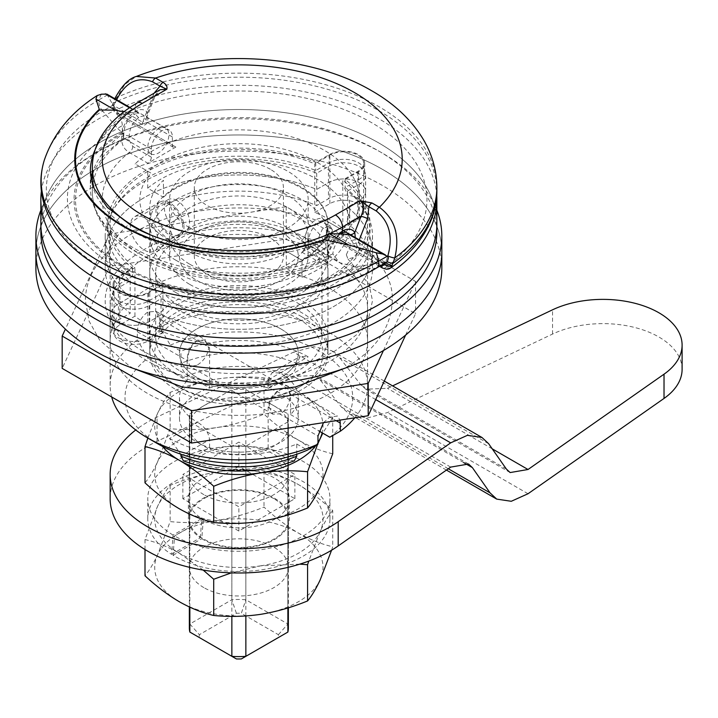 <?xml version="1.0" encoding="UTF-8"?>
<svg xmlns="http://www.w3.org/2000/svg" width="718" height="718" viewBox="0 0 718 718"><rect width="100%" height="100%" fill="white"/><g stroke="black" fill="none" stroke-linecap="round" stroke-linejoin="round"><path stroke-width="0.54" stroke-dasharray="3.59 2.69" d="M162.932 332.353L147.854 341.059A19.799 11.434 180 0 1 119.852 341.059A19.799 11.434 180 0 1 114.045 332.981A19.799 11.434 180 0 1 119.852 324.895L134.93 316.18A128.71 74.304 0 0 0 147.854 324.895A128.71 74.304 0 0 0 162.932 332.353L162.932 283.852A128.71 74.304 0 0 0 297.144 290.099A128.71 74.304 0 0 0 367.562 223.845A128.71 74.304 0 0 0 342.791 180.012L342.791 228.512A128.71 74.304 0 0 0 329.867 219.807A128.71 74.304 0 0 0 314.78 212.348L314.78 163.848L329.867 155.133A19.799 11.434 180 0 1 351.452 152.656A19.799 11.434 180 0 1 363.667 163.219A19.799 11.434 180 0 1 357.869 171.306L342.791 180.012M162.932 283.852L147.854 292.558A19.799 11.434 180 0 1 119.852 292.558A19.799 11.434 180 0 1 114.045 284.472A19.799 11.434 180 0 1 119.852 276.394L134.93 267.679A128.71 74.304 0 0 1 110.15 223.845A128.71 74.304 0 0 1 180.577 157.592A128.71 74.304 0 0 1 314.78 163.848M323.468 422.66L329.867 417.05L337.442 416.063L340.063 420.093M354.782 417.813A128.71 74.304 0 0 0 367.562 385.521A128.71 74.304 0 0 0 329.867 332.981A128.71 74.304 0 0 0 159.746 326.914L170.337 345.152L180.954 351.281A99.003 57.162 180 0 1 308.166 356.828L300.268 356.361L296.767 363.407A99.003 57.162 0 0 0 180.954 363.407C181.394 368.594 183.763 372.66 188.062 375.595A89.104 51.445 180 0 1 289.659 375.595L268.146 388.016L268.146 379.939L271.942 372.714L280.155 373.001A59.406 34.293 0 0 1 280.864 373.396A59.406 34.293 0 0 1 298.266 397.646A59.406 34.293 0 0 1 290.548 414.555L290.548 394.344L288.035 387.541L280.864 388.752C273.558 393.159 269.322 399.334 268.146 407.277L268.146 447.7L289.659 460.121A89.104 51.445 180 0 1 188.062 460.121L183.404 460.83M158.355 444.128A113.857 65.733 180 0 1 147.935 358.085L187.174 380.746L187.174 360.535C187.326 351.991 190.548 345.232 196.858 340.251L205.528 339.901L209.575 347.602L209.575 388.016L188.062 375.595M159.746 326.914L159.746 318.828L156.12 311.379L147.854 311.962C141.275 316.782 137.775 323.378 137.344 331.761L137.344 339.847A128.71 74.304 0 0 0 110.15 385.521A128.71 74.304 0 0 0 111.694 396.982M147.935 358.085L137.344 339.847M284.642 250.277L286.294 251.228L286.294 268.209L302.009 277.283A110.886 64.019 0 0 0 349.747 224.653A110.886 64.019 0 0 0 271.942 163.551A110.886 64.019 0 0 0 147.711 188.197L163.426 197.27L163.426 180.299A89.104 51.445 0 0 0 149.757 207.681A89.104 51.445 0 0 0 175.856 244.057L168.856 240.018A99.003 57.162 180 0 1 151.076 173.164L135.074 163.928A120.786 69.736 180 0 1 313.03 144.56A120.786 69.736 180 0 1 324.267 248.904A120.786 69.736 180 0 1 300.645 259.521L284.642 250.277A99.003 57.162 180 0 1 168.856 240.018L175.856 244.057A89.104 51.445 0 0 0 286.294 251.228L302.009 260.302A110.886 64.019 0 0 0 317.266 252.951A110.886 64.019 0 0 0 349.747 207.681A110.886 64.019 0 0 0 271.942 146.58A110.886 64.019 0 0 0 147.711 171.225L151.076 173.164M268.146 388.016A59.406 34.293 0 0 0 209.575 388.016M187.174 380.746A59.406 34.293 0 0 0 179.455 397.646A59.406 34.293 0 0 0 196.858 421.897A59.406 34.293 0 0 0 197.558 422.301L169.556 438.465L180.81 454.198M280.864 328.934A59.406 34.293 0 0 0 216.127 321.502A59.406 34.293 0 0 0 179.455 353.184A59.406 34.293 0 0 0 196.858 377.435A59.406 34.293 0 0 0 261.594 384.875A59.406 34.293 0 0 0 298.266 353.184A59.406 34.293 0 0 0 280.864 328.934A59.406 34.293 0 0 0 216.127 321.502A59.406 34.293 0 0 0 179.455 353.184A59.406 34.293 0 0 0 196.858 377.435A59.406 34.293 0 0 0 261.594 384.875A59.406 34.293 0 0 0 298.266 353.184A59.406 34.293 0 0 0 280.864 328.934M436.867 223.845A198.006 114.324 0 0 0 378.871 143.008A198.006 114.324 0 0 0 163.085 118.228A198.006 114.324 0 0 0 40.854 223.845A198.006 114.324 0 0 1 163.085 118.228A198.006 114.324 0 0 1 378.871 143.008A198.006 114.324 0 0 1 436.867 223.845M436.75 195.655A198.006 114.324 0 0 0 378.871 118.757A198.006 114.324 0 0 0 169.825 92.451A198.006 114.324 0 0 0 41.384 191.239M163.426 197.27A89.104 51.445 180 0 1 301.865 188.278A89.104 51.445 180 0 1 327.964 224.653A89.104 51.445 180 0 1 286.294 268.209M301.865 316.809A89.104 51.445 0 0 0 204.765 305.662A89.104 51.445 0 0 0 149.757 353.184A89.104 51.445 0 0 0 175.856 389.56A89.104 51.445 0 0 0 272.957 400.716A89.104 51.445 0 0 0 327.964 353.184A89.104 51.445 0 0 0 301.865 316.809M134.93 316.18L134.93 267.679M170.337 345.152A113.857 65.733 180 0 1 319.366 351.165A113.857 65.733 180 0 1 329.786 437.208M290.548 414.555L318.855 430.899M296.767 454.243L296.767 444.011A99.003 57.162 180 0 1 169.556 438.465M296.767 444.011L307.385 450.141M188.062 460.121L209.575 447.7L209.575 439.613C208.498 432.164 204.495 426.393 197.558 422.301M209.575 447.7A59.406 34.293 0 0 0 268.146 447.7M302.009 277.283L302.009 260.302L300.645 259.521M147.711 188.197L147.711 171.225L135.074 163.928M180.954 363.407L180.954 351.281M294.317 460.83L289.659 460.121M289.659 375.595C293.949 372.669 296.319 368.612 296.767 363.407L268.146 379.939M314.78 212.348L329.867 203.643A19.799 11.434 180 0 1 351.452 201.166A19.799 11.434 180 0 1 363.667 211.72A19.799 11.434 180 0 1 357.869 219.807L342.791 228.512M298.365 318.828A84.159 48.582 180 0 1 298.365 387.541A84.159 48.582 180 0 1 179.356 387.541L175.856 385.521A89.104 51.445 0 0 0 301.865 385.521A89.104 51.445 0 0 0 327.964 349.145A89.104 51.445 0 0 0 301.865 312.77A89.104 51.445 0 0 0 204.765 301.614A89.104 51.445 0 0 0 149.757 349.145A89.104 51.445 0 0 0 175.856 385.521L179.356 387.541A84.159 48.582 180 0 1 179.356 318.828A84.159 48.582 180 0 1 298.365 318.828M151.354 157.161L132.767 146.427L129.231 140.342L129.231 136.303C129.527 128.378 132.704 122.123 138.754 117.546A14.854 8.571 -60 0 1 146.176 116.81A14.854 8.571 -60 0 1 147.962 118.542L147.307 122.491C145.916 124.932 144.228 125.623 142.254 124.564L113.668 108.059L117.088 113.121A4.954 2.854 120 0 0 118.111 115.392A4.954 2.854 120 0 0 120.588 115.149C117.276 112.762 115.122 109.333 114.135 104.837A4.954 0.583 13.9 0 0 112.358 104.855A4.954 0.583 13.9 0 0 114.135 105.77L142.72 122.266L153.302 95A4.954 1.05 -158.8 0 1 154.882 96.517L146.723 117.546L147.54 112.807A19.799 11.434 120 0 0 135.253 111.487C126.889 117.51 122.401 125.883 121.773 136.608L121.773 140.647C122.222 145.79 124.717 149.739 129.267 152.494L147.854 163.219A4.954 2.854 120 0 0 151.354 157.161L151.354 149.075A14.854 8.571 -60 0 1 157.834 134.131A14.854 8.571 -60 0 1 169.277 130.146A14.854 8.571 -60 0 1 172.356 136.95L172.356 145.036A4.954 2.854 120 0 0 173.379 147.298A4.954 2.854 120 0 0 175.856 147.055L147.854 163.219M436.867 191.509A198.006 114.324 0 0 0 324.24 88.368A198.006 114.324 0 0 0 114.485 102.557A4.954 1.194 23.7 0 0 113.058 102.791A4.954 1.194 23.7 0 0 114.566 104.514L114.135 105.77A4.954 2.854 -60 0 0 113.668 108.059A4.954 2.1 169.4 0 1 112.304 106.955A4.954 2.1 169.4 0 1 114.135 104.837L116.792 97.46L124.968 84.356L136.339 76.449M323.288 219.071L346.399 232.408A14.854 8.571 120 0 0 338.968 233.144C332.254 237.362 328.431 243.24 327.489 250.761L327.489 254.809C327.264 257.143 326.089 257.807 323.953 256.802L305.365 246.077A4.954 2.854 -60 0 1 301.865 252.144L329.867 235.971A4.954 2.854 -60 0 1 327.39 236.222A4.954 2.854 -60 0 1 326.367 233.951L326.367 225.865A14.854 8.571 120 0 0 323.288 219.071A14.854 8.571 120 0 0 315.866 219.807A14.854 8.571 120 0 0 305.365 237.99L305.365 246.077M270.363 169.286A44.552 25.722 0 0 0 221.808 163.704A44.552 25.722 0 0 0 194.309 187.47A44.552 25.722 0 0 0 207.358 205.662A44.552 25.722 0 0 0 255.913 211.236A44.552 25.722 0 0 0 283.413 187.47A44.552 25.722 0 0 0 270.363 169.286M270.363 237.999A44.552 25.722 0 0 0 221.808 232.417A44.552 25.722 0 0 0 194.309 256.182A44.552 25.722 0 0 0 207.358 274.375A44.552 25.722 0 0 0 255.913 279.948A44.552 25.722 0 0 0 283.413 256.182A44.552 25.722 0 0 0 270.363 237.999M280.864 231.932A59.406 34.293 0 0 0 216.127 224.501A59.406 34.293 0 0 0 179.455 256.182A59.406 34.293 0 0 0 196.858 280.433A59.406 34.293 0 0 0 261.594 287.864A59.406 34.293 0 0 0 298.266 256.182A59.406 34.293 0 0 0 280.864 231.932M175.856 373.396A89.104 51.445 0 0 0 272.957 384.552A89.104 51.445 0 0 0 327.964 337.02A89.104 51.445 0 0 0 301.865 300.645A89.104 51.445 0 0 0 204.765 289.489A89.104 51.445 0 0 0 149.757 337.02A89.104 51.445 0 0 0 175.856 373.396M180.056 370.973A83.162 48.016 0 0 0 270.686 381.384A83.162 48.016 0 0 0 322.023 337.02A83.162 48.016 0 0 0 297.665 303.068A83.162 48.016 0 0 0 207.035 292.657A83.162 48.016 0 0 0 155.698 337.02A83.162 48.016 0 0 0 180.056 370.973M180.056 306.299A83.162 48.016 0 0 0 270.686 316.71A83.162 48.016 0 0 0 322.023 272.346A83.162 48.016 0 0 0 297.665 238.403A83.162 48.016 0 0 0 207.035 227.992A83.162 48.016 0 0 0 155.698 272.346A83.162 48.016 0 0 0 180.056 306.299M175.856 308.731A89.104 51.445 0 0 0 272.957 319.878A89.104 51.445 0 0 0 327.964 272.346A89.104 51.445 0 0 0 301.865 235.971A89.104 51.445 0 0 0 204.765 224.824A89.104 51.445 0 0 0 149.757 272.346A89.104 51.445 0 0 0 175.856 308.731M175.856 292.558A89.104 51.445 0 0 0 272.957 303.714A89.104 51.445 0 0 0 327.964 256.182A89.104 51.445 0 0 0 301.865 219.807A89.104 51.445 0 0 0 204.765 208.651A89.104 51.445 0 0 0 149.757 256.182A89.104 51.445 0 0 0 175.856 292.558M189.857 284.472A69.305 40.011 0 0 0 265.382 293.15A69.305 40.011 0 0 0 308.166 256.182A69.305 40.011 0 0 0 287.864 227.893A69.305 40.011 0 0 0 212.34 219.214A69.305 40.011 0 0 0 169.556 256.182A69.305 40.011 0 0 0 189.857 284.472M189.857 264.269A69.305 40.011 0 0 0 265.382 272.939A69.305 40.011 0 0 0 308.166 235.971A69.305 40.011 0 0 0 287.864 207.681A69.305 40.011 0 0 0 212.34 199.012A69.305 40.011 0 0 0 169.556 235.971A69.305 40.011 0 0 0 189.857 264.269M175.856 272.346A89.104 51.445 0 0 0 272.957 283.502A89.104 51.445 0 0 0 327.964 235.971A89.104 51.445 0 0 0 301.865 199.595A89.104 51.445 0 0 0 204.765 188.448A89.104 51.445 0 0 0 149.757 235.971A89.104 51.445 0 0 0 175.856 272.346M175.856 260.221A89.104 51.445 0 0 0 272.957 271.377A89.104 51.445 0 0 0 327.964 223.845A89.104 51.445 0 0 0 301.865 187.47A89.104 51.445 0 0 0 204.765 176.323A89.104 51.445 0 0 0 149.757 223.845A89.104 51.445 0 0 0 175.856 260.221M189.857 252.144A69.305 40.011 0 0 0 265.382 260.814A69.305 40.011 0 0 0 308.166 223.845A69.305 40.011 0 0 0 287.864 195.556A69.305 40.011 0 0 0 212.34 186.877A69.305 40.011 0 0 0 169.556 223.845A69.305 40.011 0 0 0 189.857 252.144M189.857 227.893A69.305 40.011 0 0 0 265.382 236.563A69.305 40.011 0 0 0 308.166 199.595A69.305 40.011 0 0 0 287.864 171.306A69.305 40.011 0 0 0 212.34 162.627A69.305 40.011 0 0 0 169.556 199.595A69.305 40.011 0 0 0 189.857 227.893M129.231 140.342A4.954 2.854 0 0 0 121.773 140.647A146.526 84.598 0 0 0 92.335 191.509A146.526 84.598 0 0 0 135.253 251.336A146.526 84.598 0 0 0 326.959 259.108A4.954 2.854 0 0 0 328.934 256.829L328.216 260.275C326.43 262.743 325.272 263.892 324.76 263.703L326.959 259.108L326.959 255.069L338.878 233.619M359.305 239.857L356.945 245.951L355.347 239.579A4.954 1.346 161.5 0 1 351.416 240.324L348.185 234.14A4.954 3.877 147 0 0 350.276 234.651M92.335 167.258A146.526 84.598 180 0 1 135.253 107.44L153.769 96.75A4.954 1.05 -158.8 0 0 154.882 96.517L160.105 89.741L153.769 96.75L147.54 112.807A4.954 3.877 147 0 0 146.885 117.528L169.277 130.146M390.619 268.038L385.135 267.877A4.954 2.854 -60 0 1 382.658 268.128M301.865 252.144L320.452 262.869L324.76 263.712C269.699 288.394 186.133 285.028 137.3 255.868C120.059 245.933 107.503 233.835 99.649 219.564C94.812 210.58 92.371 201.228 92.335 191.509L92.335 183.808M142.254 124.564A4.954 2.854 -60 0 1 142.72 122.266L146.894 117.537A4.954 3.877 147 0 0 147.962 118.542M115.329 97.684A4.954 1.221 -155.9 0 1 116.792 97.46A198.006 114.324 180 0 1 378.871 106.632A198.006 114.324 180 0 1 436.867 187.47M173.379 147.298L118.111 115.392L114.297 111.73L112.304 106.955A4.954 4.954 0 0 1 112.358 104.855L114.862 98.734M383.627 263.919L356.469 248.24A4.954 2.854 120 0 1 356.945 245.951L385.521 262.456L386.051 261.253A4.954 0.889 18.7 0 0 387.28 261.81M132.767 146.427A4.954 2.854 -60 0 1 129.267 152.494A136.626 78.881 180 0 0 142.254 255.375A136.626 78.881 180 0 0 320.452 262.869A4.954 2.854 120 0 0 323.953 256.802M385.36 262.914A4.954 2.854 120 0 1 385.521 262.456A4.954 1.481 28.8 0 0 385.79 262.671M172.356 136.95L147.307 122.491A4.954 3.814 -151.4 0 1 146.185 118.82M176.978 200.564A17.824 10.285 -120 0 0 168.066 199.685A17.824 10.285 -120 0 0 165.337 213.964A17.824 10.285 -120 0 0 176.978 229.661A17.824 10.285 -120 0 0 185.89 230.55A17.824 10.285 -120 0 0 188.619 216.271A17.824 10.285 -120 0 0 176.978 200.564M169.978 204.603A17.824 10.285 -120 0 0 161.065 203.724A17.824 10.285 -120 0 0 158.337 218.003A17.824 10.285 -120 0 0 169.978 233.709A17.824 10.285 -120 0 0 178.89 234.589A17.824 10.285 -120 0 0 181.618 220.309A17.824 10.285 -120 0 0 169.978 204.603M144.354 217.787A19.799 11.434 -120 0 0 134.454 216.8A19.799 11.434 -120 0 0 131.412 232.668A19.799 11.434 -120 0 0 144.354 250.115A19.799 11.434 -120 0 0 154.253 251.103A19.799 11.434 -120 0 0 157.287 235.235A19.799 11.434 -120 0 0 144.354 217.787M169.978 202.988A19.799 11.434 -120 0 0 160.078 202.009A19.799 11.434 -120 0 0 157.045 217.877A19.799 11.434 -120 0 0 169.978 235.324A19.799 11.434 -120 0 0 179.877 236.303A19.799 11.434 -120 0 0 182.911 220.435A19.799 11.434 -120 0 0 169.978 202.988M349.119 234.562A14.854 8.571 -60 0 0 343.868 235.971C337.316 240.27 333.646 246.229 332.847 253.858L339.264 262.591L355.392 266.881L387.307 261.792M123.855 111.828L139.104 113.309A14.854 8.571 120 0 0 133.853 114.718L133.853 112.843M106.883 94.121L113.04 105.142C119.035 113.318 122.132 120.139 122.329 125.614L122.329 132.318L123.352 132.911C123.469 139.624 123.64 139.732 123.873 133.207C124.322 125.381 127.642 119.224 133.853 114.718M150.924 153.849A14.854 8.571 120 0 0 158.355 153.113A14.854 8.571 120 0 0 168.057 140.028A14.854 8.571 120 0 0 165.777 128.127A14.854 8.571 120 0 0 158.355 128.863A14.854 8.571 120 0 0 148.653 141.949A14.854 8.571 120 0 0 150.924 153.849L123.604 138.08L104.981 153.876L93.986 170.543L92.335 174.959M354.369 266.288A163.354 94.318 0 0 1 123.352 266.288A163.354 94.318 0 0 1 123.352 132.911C123.469 139.624 123.64 139.732 123.873 133.207A148.509 85.738 0 0 0 92.335 173.514M319.366 246.077A14.854 8.571 -60 0 1 311.944 246.812A14.854 8.571 -60 0 1 309.664 234.912A14.854 8.571 -60 0 1 319.366 221.826A14.854 8.571 -60 0 1 326.789 221.09A14.854 8.571 -60 0 1 329.068 232.991A14.854 8.571 -60 0 1 319.366 246.077M682.1 369.357A79.204 45.728 0 0 0 636.695 328A79.204 45.728 0 0 0 552.537 334.067L387.442 412.59L367.122 418.047L349.451 414.089L341.364 407.025L319.905 379.571L315.283 375.541L293.572 376.394L157.027 441.346A128.71 74.304 0 0 0 110.15 498.696M375.702 399.567L293.572 352.143L157.027 417.095A128.71 74.304 0 0 0 135.738 429.983M238.861 466.359L182.857 498.696L238.861 531.033L294.865 498.696L238.861 466.359L238.861 442.108L182.857 474.445L238.861 506.782L294.865 474.445L238.861 442.108M293.572 352.143L313.892 346.686L331.572 350.644L339.65 357.699L361.118 385.162L365.731 389.192L387.442 388.33L392.602 385.88M182.857 498.696L182.857 474.445M238.861 531.033L238.861 506.782M294.865 498.696L294.865 474.445M269.026 406.98L272.777 414.169L280.864 413.819C286.805 409.161 289.866 402.843 290.027 394.855L287.631 388.447L280.864 389.56C274.043 393.715 270.094 399.522 269.026 406.98M196.858 365.309L190.09 366.431L187.685 360.023C187.856 352.035 190.916 345.708 196.858 341.059L204.944 340.709L208.687 347.898C207.628 355.356 203.679 361.163 196.858 365.309M196.858 393.608A59.406 34.293 0 0 0 179.455 417.858A59.406 34.293 0 0 0 216.127 449.54A59.406 34.293 0 0 0 280.864 442.108A59.406 34.293 0 0 0 298.266 417.858A59.406 34.293 0 0 0 261.594 386.176A59.406 34.293 0 0 0 196.858 393.608M196.858 231.932A59.406 34.293 0 0 0 179.455 256.182A59.406 34.293 0 0 0 216.127 287.864A59.406 34.293 0 0 0 280.864 280.433A59.406 34.293 0 0 0 298.266 256.182A59.406 34.293 0 0 0 261.594 224.501A59.406 34.293 0 0 0 196.858 231.932M288.367 628.035A49.506 28.576 0 0 0 287.864 623.996L287.864 413.819A49.506 28.576 180 0 1 288.367 417.858A49.506 28.576 180 0 1 287.864 421.897L287.864 607.958M278.387 634.685L287.864 623.996L245.861 599.745A49.506 28.576 0 0 0 231.86 599.745L231.86 389.569A49.506 28.576 180 0 1 245.861 389.569L245.861 599.745L241.338 613.298L278.387 634.685A39.598 22.868 180 0 1 278.387 637.548L241.338 658.936M245.861 389.569L287.864 413.819M245.861 615.972L245.861 446.147A49.506 28.576 180 0 1 231.86 446.147L231.86 616.376M287.864 421.897L245.861 446.147M189.857 607.213L189.857 421.897A49.506 28.576 180 0 1 189.355 417.858A49.506 28.576 180 0 1 189.857 413.819L189.857 623.996A49.506 28.576 0 0 0 189.355 628.035M231.86 446.147L189.857 421.897M236.384 613.298L231.86 599.745L189.857 623.996L199.335 634.685L236.384 613.298A39.598 22.868 180 0 1 241.338 613.298M189.857 413.819L231.86 389.569M236.384 658.936L199.335 637.548A39.598 22.868 180 0 1 199.335 634.685M189.857 632.073L199.335 637.548M287.864 632.073L278.387 637.548M358.569 179.796A20.795 12 0 0 0 364.663 171.306A20.795 12 0 0 0 358.569 162.815A20.795 12 0 0 0 329.167 162.815L315.749 170.57A131.179 75.74 0 0 0 179.186 164.485A131.179 75.74 0 0 0 107.682 231.932A131.179 75.74 0 0 0 132.57 276.322L119.152 284.068A20.795 12 0 0 0 113.058 292.558A20.795 12 0 0 0 125.892 303.651A20.795 12 0 0 0 148.554 301.048L161.972 293.294A131.179 75.74 0 0 0 298.535 299.379A131.179 75.74 0 0 0 370.039 231.932A131.179 75.74 0 0 0 345.152 187.542L358.569 179.796L358.569 171.71A20.795 12 0 0 0 364.663 163.219A20.795 12 0 0 0 358.569 154.729A20.795 12 0 0 0 329.167 154.729L315.749 162.483A131.179 75.74 0 0 0 179.186 156.398A131.179 75.74 0 0 0 107.682 223.845A131.179 75.74 0 0 0 132.57 268.236L119.152 275.99A20.795 12 0 0 0 113.058 284.472A20.795 12 0 0 0 125.892 295.565A20.795 12 0 0 0 148.554 292.962L161.972 285.217A131.179 75.74 0 0 0 298.535 291.293A131.179 75.74 0 0 0 370.039 223.845A131.179 75.74 0 0 0 345.152 179.455L358.569 171.71M436.867 231.932A198.006 114.324 0 0 0 378.871 151.094A198.006 114.324 0 0 0 163.085 126.314A198.006 114.324 0 0 0 40.854 231.932M315.749 162.483L315.749 170.57M132.57 268.236L132.57 276.322M161.972 285.217L161.972 293.294M345.152 179.455L345.152 187.542M359.269 184.239A21.782 12.574 0 0 0 365.65 175.345A21.782 12.574 0 0 0 359.269 166.45A21.782 12.574 0 0 0 328.467 166.45L316.701 173.244A133.656 77.167 0 0 0 177.786 167.33A133.656 77.167 0 0 0 105.205 235.971A133.656 77.167 0 0 0 130.209 280.917L118.452 287.712A21.782 12.574 0 0 0 112.071 296.597A21.782 12.574 0 0 0 125.515 308.219A21.782 12.574 0 0 0 149.254 305.491L161.012 298.697A133.656 77.167 0 0 0 299.936 304.611A133.656 77.167 0 0 0 372.516 235.971A133.656 77.167 0 0 0 347.503 191.033L359.269 184.239L359.269 200.403A21.782 12.574 0 0 0 365.65 191.518A21.782 12.574 0 0 0 359.269 182.623A21.782 12.574 0 0 0 328.467 182.623L316.701 189.417A133.656 77.167 0 0 0 177.786 183.503A133.656 77.167 0 0 0 105.205 252.144A133.656 77.167 0 0 0 130.209 297.081L118.452 303.876A21.782 12.574 0 0 0 112.071 312.77A21.782 12.574 0 0 0 125.515 324.383A21.782 12.574 0 0 0 149.254 321.664L161.012 314.87A133.656 77.167 0 0 0 299.936 320.784A133.656 77.167 0 0 0 372.516 252.144A133.656 77.167 0 0 0 347.503 207.197L359.269 200.403A21.782 12.574 0 0 0 365.65 191.518A21.782 12.574 0 0 0 359.269 182.623A21.782 12.574 0 0 0 328.467 182.623L316.701 189.417A133.656 77.167 0 0 0 177.786 183.503A133.656 77.167 0 0 0 105.205 252.144A133.656 77.167 0 0 0 130.209 297.081L118.452 303.876A21.782 12.574 0 0 0 112.071 312.77A21.782 12.574 0 0 0 125.515 324.383A21.782 12.574 0 0 0 149.254 321.664L161.012 314.87A133.656 77.167 0 0 0 299.936 320.784A133.656 77.167 0 0 0 372.516 252.144A133.656 77.167 0 0 0 347.503 207.197L359.269 200.403L359.269 216.576A21.782 12.574 0 0 0 365.65 207.681A21.782 12.574 0 0 0 359.269 198.787A21.782 12.574 0 0 0 328.467 198.787L316.701 205.581A133.656 77.167 0 0 0 177.786 199.667A133.656 77.167 0 0 0 105.205 268.308A133.656 77.167 0 0 0 130.209 313.254L118.452 320.04A21.782 12.574 0 0 0 112.071 328.934A21.782 12.574 0 0 0 125.515 340.556A21.782 12.574 0 0 0 149.254 337.828L161.012 331.034A133.656 77.167 0 0 0 299.936 336.948A133.656 77.167 0 0 0 372.516 268.308A133.656 77.167 0 0 0 347.503 223.37L359.269 216.576M436.867 210.248A202.961 117.178 0 0 0 382.371 153.113A202.961 117.178 0 0 0 182.372 123.424A202.961 117.178 0 0 0 40.854 210.248M441.821 252.144A202.961 117.178 0 0 0 382.371 169.286A202.961 117.178 0 0 0 161.191 143.887A202.961 117.178 0 0 0 35.9 252.144A202.961 117.178 0 0 1 161.191 143.887A202.961 117.178 0 0 1 382.371 169.286A202.961 117.178 0 0 1 441.821 252.144M316.701 173.244L316.701 205.581M130.209 280.917L130.209 313.254M161.012 298.697L161.012 331.034M347.503 191.033L347.503 223.37M441.821 268.308A202.961 117.178 0 0 0 382.371 185.45A202.961 117.178 0 0 0 161.191 160.051A202.961 117.178 0 0 0 35.9 268.308M332.461 230.433L328.288 240.225L320.722 243.276L318.325 238.6L322.526 228.782L330.101 225.766L332.461 230.433M346.327 254.764L347.997 259.019L355.796 256.9L360.463 246.606L358.758 242.316L350.958 244.506L346.327 254.764M329.867 288.519A128.71 74.304 0 0 0 189.606 272.409A128.71 74.304 0 0 0 110.15 341.059A128.71 74.304 0 0 0 147.854 393.608A128.71 74.304 0 0 0 288.115 409.718A128.71 74.304 0 0 0 367.562 341.059A128.71 74.304 0 0 0 329.867 288.519M329.867 256.182A128.71 74.304 0 0 0 189.606 240.072A128.71 74.304 0 0 0 110.15 308.731A128.71 74.304 0 0 0 147.854 361.271A128.71 74.304 0 0 0 288.115 377.381A128.71 74.304 0 0 0 367.562 308.731A128.71 74.304 0 0 0 329.867 256.182M383.448 350.537L415.542 281.393L286.204 206.721L109.522 234.05L65.392 329.14M405.625 335.1L415.542 313.73L286.204 239.058L109.522 266.387L62.179 368.397M109.522 234.05L109.522 266.387M286.204 206.721L286.204 239.058M415.542 281.393L415.542 313.73M273.863 405.733A49.506 28.576 0 0 0 219.914 399.54A49.506 28.576 0 0 0 189.355 425.945A49.506 28.576 0 0 0 203.858 446.147A49.506 28.576 0 0 0 257.807 452.349A49.506 28.576 0 0 0 288.367 425.945A49.506 28.576 0 0 0 273.863 405.733M203.858 494.657A49.506 28.576 180 0 1 189.355 474.445A49.506 28.576 180 0 1 219.914 448.041A49.506 28.576 180 0 1 273.863 454.234A49.506 28.576 180 0 1 288.367 474.445A49.506 28.576 180 0 1 257.807 500.85A49.506 28.576 180 0 1 203.858 494.657M147.854 438.07L157.574 413.371C161.864 404.297 166.055 397.305 170.148 392.405C185.468 386.104 201.112 381.644 217.078 379.014C233.081 376.699 248.724 376.331 264.009 377.892C275.281 380.459 286.733 385.019 298.365 391.588C310.149 398.571 321.601 407.223 332.721 417.562L332.721 435.548M332.721 417.562L322.768 433.16M317.975 443.392L317.562 444.37M332.721 453.785C321.601 451.272 310.149 446.713 298.365 440.089C286.733 433.214 275.281 424.562 264.009 414.115C248.688 420.416 233.045 424.885 217.078 427.515C201.076 429.822 185.432 430.199 170.148 428.637L157.574 461.871C153.284 470.945 149.093 477.928 145 482.828M264.009 377.892L264.009 414.115M170.148 392.405L170.148 428.637M260.643 521.376A84.159 48.582 180 0 1 179.356 508.802A84.159 48.582 180 0 1 157.574 461.871A84.159 48.582 180 0 1 217.078 427.515A84.159 48.582 180 0 1 298.365 440.089A84.159 48.582 180 0 1 320.147 487.019A84.159 48.582 180 0 1 260.643 521.376M317.975 442.503A84.159 48.582 180 0 1 316.135 445.178M162.564 446.434A84.159 48.582 180 0 1 157.574 413.371A84.159 48.582 180 0 1 217.078 379.014A84.159 48.582 180 0 1 298.365 391.588A84.159 48.582 180 0 1 322.167 432.81M171.593 554.359L200.349 537.755A50.493 29.151 180 0 1 188.367 518.908A50.493 29.151 180 0 1 203.158 498.292A50.493 29.151 180 0 1 258.184 491.974A50.493 29.151 180 0 1 289.354 518.908A50.493 29.151 180 0 1 274.563 539.514A50.493 29.151 180 0 1 201.785 538.697L203.284 519.383A50.493 29.151 0 0 0 274.563 519.311A50.493 29.151 0 0 0 289.354 498.696A50.493 29.151 0 0 0 258.184 471.762A50.493 29.151 0 0 0 203.158 478.08A50.493 29.151 0 0 0 188.367 498.696A50.493 29.151 0 0 0 201.785 518.486L173.065 535.063L171.593 554.359A91.087 52.585 180 0 1 147.773 518.908A91.087 52.585 180 0 1 204.002 470.317A91.087 52.585 180 0 1 303.265 481.724A91.087 52.585 180 0 1 329.948 518.908A91.087 52.585 180 0 1 273.72 567.489A91.087 52.585 180 0 1 174.456 556.091A91.087 52.585 180 0 1 173.065 555.274L174.582 535.951L203.284 519.383M173.065 535.063A91.087 52.585 180 0 1 147.773 498.696A91.087 52.585 180 0 1 204.002 450.114A91.087 52.585 180 0 1 303.265 461.512A91.087 52.585 180 0 1 329.948 498.696A91.087 52.585 180 0 1 273.8 547.26A91.087 52.585 180 0 1 174.582 535.951M173.065 555.274L201.785 538.697M200.349 537.755L201.785 518.486M273.863 498.696A49.506 28.576 0 0 0 219.914 492.503A49.506 28.576 0 0 0 189.355 518.908A49.506 28.576 0 0 0 203.858 539.11A49.506 28.576 0 0 0 257.807 545.312A49.506 28.576 0 0 0 288.367 518.908A49.506 28.576 0 0 0 273.863 498.696M203.858 587.62A49.506 28.576 180 0 1 189.355 567.408A49.506 28.576 180 0 1 219.914 541.004A49.506 28.576 180 0 1 273.863 547.197A49.506 28.576 180 0 1 288.367 567.408A49.506 28.576 180 0 1 257.807 593.813A49.506 28.576 180 0 1 203.858 587.62M299.819 564.142L260.643 565.838L231.313 572.874M331.572 550.239L332.721 546.748C321.601 544.235 310.149 539.676 298.365 533.052C286.733 526.177 275.281 517.525 264.009 507.079C248.688 513.379 233.045 517.849 217.078 520.478C201.076 522.785 185.432 523.162 170.148 521.6L157.574 554.835C153.284 563.908 149.093 570.891 145 575.791M203.203 570.092L179.356 553.264C167.716 546.694 156.264 542.126 145 539.559L157.574 506.334C161.864 497.26 166.055 490.268 170.148 485.368C185.468 479.068 201.112 474.607 217.078 471.977C233.081 469.662 248.724 469.294 264.009 470.855C275.281 473.422 286.733 477.982 298.365 484.551C310.149 491.534 321.601 500.186 332.721 510.525L332.721 546.748M332.721 510.525C328.62 515.434 324.428 522.426 320.147 531.482L308.767 561.09M264.009 470.855L264.009 507.079M170.148 485.368L170.148 521.6M145 539.559L145 549.539M260.643 614.339A84.159 48.582 180 0 1 179.356 601.765A84.159 48.582 180 0 1 157.574 554.835A84.159 48.582 180 0 1 217.078 520.478A84.159 48.582 180 0 1 298.365 533.052A84.159 48.582 180 0 1 320.147 579.982A84.159 48.582 180 0 1 260.643 614.339M260.643 565.838A84.159 48.582 180 0 1 179.356 553.264A84.159 48.582 180 0 1 157.574 506.334A84.159 48.582 180 0 1 217.078 471.977A84.159 48.582 180 0 1 298.365 484.551A84.159 48.582 180 0 1 320.147 531.482A84.159 48.582 180 0 1 260.643 565.838M119.852 324.895L119.852 276.394M268.146 407.277L317.975 436.05M137.344 331.761L187.174 360.535M280.155 373.001L308.166 356.828M159.746 318.828L209.575 347.602M290.548 394.344L336.177 420.685M180.954 456.136L209.575 439.613M329.867 203.643L329.867 155.133M357.869 219.807L357.869 171.306M147.854 341.059L147.854 292.558M305.365 237.99L327.489 250.761A4.954 2.854 0 0 1 328.934 252.781L328.934 252.781C331.186 242.137 332.111 240.898 341.445 233.386A4.954 2.854 60 0 1 338.968 233.144M138.754 117.546A4.954 2.854 60 0 1 135.253 111.487L135.253 107.44A9.899 5.717 -120 0 1 137.3 102.907M117.088 113.121L172.356 145.036M356.469 248.24L351.416 240.324L326.367 225.865M326.367 233.951L380.944 265.463M175.856 147.055L120.588 115.149A188.107 108.606 180 0 1 371.87 122.805A188.107 108.606 180 0 1 385.135 267.877L329.867 235.971M328.682 234.095A146.526 84.598 180 0 1 149.039 234.095M386.051 261.253L387.837 255.913M116.81 99.434L114.566 104.514M153.302 95L154.074 93.223M151.354 149.075L129.231 136.303A4.954 2.854 0 0 0 121.773 136.608M326.959 255.069A4.954 2.854 0 0 0 328.934 252.781L328.934 256.829A4.954 2.854 0 0 0 327.489 254.809M376.824 267.841A9.899 5.717 60 0 1 375.002 268.308L360.086 268.308A14.854 8.571 60 0 1 355.392 266.881A164.799 95.144 0 0 1 122.329 266.881A164.799 95.144 0 0 1 122.329 132.318A14.854 8.571 -120 0 1 117.626 128.325A171.44 98.985 0 0 0 117.626 268.308A171.44 98.985 0 0 0 360.086 268.308L364.789 265.597M385.324 262.348L375.002 268.308A192.541 111.164 0 0 1 102.719 268.308A192.541 111.164 0 0 1 102.719 111.102L117.626 128.325L122.329 125.614M101.516 94.175A34.652 20.005 -120 0 0 99.066 99.766A197.701 114.144 0 0 0 44.399 159.881M107.637 94.812L99.066 99.766A9.899 5.717 -120 0 0 102.719 111.102L113.04 105.142M130.649 112.582A148.509 85.738 0 0 0 95.153 149.685M91.087 178.944A148.509 85.738 0 0 0 90.351 187.47L90.351 171.306A148.509 85.738 0 0 0 133.853 231.932A148.509 85.738 0 0 0 340.574 233.781M91.177 179.383L90.351 187.47A148.509 85.738 0 0 0 133.853 248.096A148.509 85.738 0 0 0 332.847 253.858M343.868 235.971L343.868 234.095M129.509 107.772L139.104 113.309M157.027 441.346L157.027 417.095M450.689 467.104L293.572 376.394M463.702 462.598L319.905 379.571M448.31 468.773L341.364 407.025M528.026 493.751L387.442 412.59M492.216 448.822L387.442 388.33M506.334 468.998L361.118 385.162M488.653 443.724L339.65 357.699M552.537 334.067L552.537 309.817M329.167 154.729L329.167 162.815M119.152 275.99L119.152 284.068M148.554 292.962L148.554 301.048M328.467 166.45L328.467 198.787M118.452 287.712L118.452 320.04M149.254 305.491L149.254 337.828M114.045 332.981L114.045 284.472M179.455 397.646L179.455 417.858M149.757 353.184L149.757 207.681M367.562 385.521L367.562 223.845M110.15 385.521L110.15 223.845M327.964 353.184L327.964 224.653M298.266 397.646L298.266 417.858M349.747 224.653L349.747 207.681M317.266 252.951L324.267 248.904M156.12 311.379L205.528 339.901M288.035 387.541L337.442 416.063M271.942 372.714L300.268 356.361M363.667 211.72L363.667 163.219M298.365 387.541L301.865 385.521M194.309 256.182L194.309 187.47M327.964 349.145L327.964 337.02M322.023 337.02L322.023 272.346M327.964 272.346L327.964 256.182M308.166 256.182L308.166 235.971M327.964 235.971L327.964 223.845M308.166 223.845L308.166 199.595M169.556 223.845L169.556 199.595M149.757 235.971L149.757 223.845M169.556 256.182L169.556 235.971M149.757 272.346L149.757 256.182M155.698 337.02L155.698 272.346M149.757 349.145L149.757 337.02M283.413 256.182L283.413 187.47M379.499 266.297L327.39 236.222M168.066 199.685L161.065 203.724M160.078 202.009L134.454 216.8M179.877 236.303L154.253 251.103M185.89 230.55L178.89 234.589M311.944 246.812L339.264 262.591M326.789 221.09L343.348 230.649M129.976 107.458L165.777 128.127M468.576 464.043L315.283 375.541M446.443 470.084L349.451 414.089M510.139 472.561L365.731 389.192M384.283 381.079L331.572 350.644M272.777 414.169L190.09 366.431M288.367 417.858L288.367 607.805M189.355 417.858L189.355 606.979M287.631 388.447L204.944 340.709M364.663 163.219L364.663 171.306M107.682 223.845L107.682 231.932M113.058 284.472L113.058 292.558M370.039 223.845L370.039 231.932M365.65 175.345L365.65 207.681M105.205 235.971L105.205 268.308M112.071 296.597L112.071 328.934M372.516 235.971L372.516 268.308M347.997 259.019L368.864 284.068L372.516 300.645L368.828 317.32L356.433 334.839L335.423 350.671C299.038 372.31 238.008 379.795 188.69 368.163C166.998 363.164 148.877 355.652 134.311 345.636C114.736 331.411 105.034 316.414 105.205 300.645C105.07 282.578 117.429 265.902 142.299 250.609C187.021 223.469 269.178 219.932 320.722 243.276M358.758 242.316C382.03 261.478 393.222 280.917 392.315 300.645C391.175 327.848 375.514 350.249 345.322 367.822L344.182 368.478M133.539 368.478L129.509 366.108L99.596 340.036L89.05 321.027L85.406 300.645C85.442 290.664 87.919 281.043 92.828 271.772C101.005 256.721 114.198 243.949 132.399 233.467C183.907 202.673 272.418 199.353 330.101 225.766M110.15 308.731L110.15 341.059M367.562 308.731L367.562 341.059M189.355 474.445L189.355 425.945M288.367 474.445L288.367 425.945M289.354 498.696L289.354 518.908M329.948 518.908L329.948 498.696M147.773 518.908L147.773 498.696M188.367 498.696L188.367 518.908M189.355 567.408L189.355 518.908M288.367 567.408L288.367 518.908"/><path stroke-width="1.08" d="M317.975 444.137L307.385 450.141A113.857 65.733 180 0 1 158.355 444.128L147.854 438.07A128.71 74.304 0 0 0 317.975 444.137L317.975 436.05L323.468 422.66M111.694 396.982A128.71 74.304 0 0 0 147.845 438.07A128.71 74.304 0 0 0 147.854 438.07L145 446.596L145 482.828C156.264 493.275 167.716 501.927 179.356 508.802C191.132 515.416 202.584 519.985 213.713 522.498C229.033 524.059 244.676 523.682 260.643 521.376C276.645 518.737 292.289 514.267 307.573 507.976C311.675 503.058 315.866 496.075 320.147 487.019L332.721 453.785L332.721 435.548M41.384 191.239A198.006 114.324 0 0 0 40.854 199.595L40.854 231.932A198.006 114.324 0 0 0 98.842 312.77A198.006 114.324 0 0 0 314.637 337.55A198.006 114.324 0 0 0 436.867 231.932L436.867 223.845A198.006 114.324 0 0 1 314.637 329.463A198.006 114.324 0 0 1 98.842 304.683A198.006 114.324 0 0 1 40.854 223.845A198.006 114.324 0 0 0 98.842 304.683A198.006 114.324 0 0 0 314.637 329.463A198.006 114.324 0 0 0 436.867 223.845L436.867 199.595A198.006 114.324 0 0 0 436.75 195.655M40.854 199.595A198.006 114.324 0 0 0 98.842 280.433A198.006 114.324 0 0 0 314.637 305.213A198.006 114.324 0 0 0 436.867 199.595M340.063 420.093L340.377 431.204A128.71 74.304 0 0 0 354.782 417.813M318.855 430.899L329.786 437.208L340.377 431.204M180.81 454.198L180.954 456.136A99.003 57.162 0 0 0 296.767 456.136L296.767 454.243M296.767 456.136L294.317 460.83C257.349 474.499 220.372 474.499 183.404 460.83L180.954 456.136M338.878 233.619L342.468 231.124A19.799 11.434 -60 0 1 354.755 232.444L360.992 216.387C364.197 209.144 363.891 203.939 360.05 200.762L371.924 202.952L379.391 207.26C394.972 218.846 400.097 235.746 394.765 257.941L392.934 263.318A198.006 114.324 0 0 0 436.867 191.509L436.867 187.47C436.724 170.337 432.164 154.262 423.216 139.247C411.243 119.682 394.074 103.527 371.7 90.773C308.928 53.769 208.678 48.196 136.339 76.449L155.573 78.047L163.049 82.355C166.235 84.275 167.5 86.555 166.836 89.212L160.105 89.741L137.3 102.907C120.112 112.816 107.583 124.869 99.721 139.077C94.839 148.096 92.38 157.493 92.335 167.258A146.526 84.598 180 0 0 135.253 227.076A146.526 84.598 180 0 0 149.039 234.095M387.28 261.81A4.954 0.889 18.7 0 0 392.934 263.318L390.628 268.038L388.887 268.927L386.742 269.268L382.658 268.128A4.954 2.854 -60 0 1 381.635 265.857L385.054 264.745L383.627 263.919M436.867 187.47A198.006 114.324 180 0 1 394.765 257.941A4.954 0.871 -161.6 0 1 387.837 255.913C393.204 236.599 389.38 221.638 376.358 211.029L368.89 206.721L367.517 218.676L359.305 239.857M154.074 93.223L160.015 86.124L152.539 81.816C137.605 76.234 125.695 82.103 116.81 99.434A4.954 1.221 -155.9 0 1 115.329 97.684C122.006 85.541 129.007 78.459 136.339 76.449M390.628 268.038L390.619 268.038C407.42 256.12 419.842 242.487 427.892 227.139C433.834 215.66 436.831 203.777 436.867 191.509M163.049 82.355A4.954 2.854 -60 0 0 160.015 86.124L166.836 89.212L142.254 103.401A136.626 78.881 0 0 0 142.254 214.951A136.626 78.881 0 0 0 335.468 214.951L360.05 200.762L368.89 206.721A4.954 2.854 120 0 1 371.924 202.952M152.539 81.816A4.954 2.854 -60 0 1 155.573 78.047A163.354 94.318 0 0 1 354.369 92.487A163.354 94.318 0 0 1 379.391 207.26A4.954 2.854 120 0 0 376.358 211.029M340.772 233.799L341.445 233.386A4.954 2.854 60 0 0 342.468 231.124L342.468 227.076L360.992 216.387A4.954 1.05 -158.8 0 1 367.517 218.676M350.276 234.651A4.954 3.877 147 0 0 354.755 232.444L355.222 236.68M385.79 262.671A4.954 1.481 28.8 0 0 392.288 265.427A4.954 3.455 -166.5 0 1 385.054 264.745A4.954 2.854 120 0 1 385.36 262.914M387.307 261.792L388.438 257.789L387.235 256.236L382.918 254.082L376.205 252.763A34.652 20.005 60 0 1 378.655 261.19A9.899 5.717 60 0 1 378.871 263.309A9.899 5.717 60 0 1 376.824 267.841L387.307 261.792M115.212 110.168L99.497 109.971L95.925 99.03L115.212 110.168L123.855 111.828M129.976 107.458L106.883 94.121L101.516 94.175L97.145 95.575L95.925 99.03M382.918 254.082L349.119 234.562L340.574 233.781L329.382 233.817L348.67 244.955L376.205 252.763M99.497 109.971A163.354 94.318 0 0 0 123.352 225.865A163.354 94.318 0 0 0 324.087 239.641L329.176 233.889C271.557 259.422 180.092 255.123 130.775 225.129L107.422 207.484L94.04 188.358L90.351 171.306A148.509 85.738 0 0 1 95.153 149.685M348.67 244.955L324.087 239.641M135.738 429.983A128.71 74.304 0 0 0 110.15 474.445L110.15 498.696A128.71 74.304 0 0 0 147.854 551.236A128.71 74.304 0 0 0 338.196 545.94L450.689 467.104L468.576 464.043L472.381 467.606L490.062 492.88L496.721 499.109L511.279 501.281L528.026 493.751L664.024 398.436A79.204 45.728 0 0 0 682.1 369.357L682.1 345.107A79.204 45.728 180 0 1 664.024 374.186L528.026 469.5L510.139 472.561L506.334 468.998L488.653 443.724L481.993 437.495L467.427 435.323L450.689 442.853L375.702 399.567M110.15 474.445A128.71 74.304 0 0 0 147.854 526.985A128.71 74.304 0 0 0 338.196 521.69L450.689 442.853M392.602 385.88L552.537 309.817A79.204 45.728 180 0 1 636.695 303.75A79.204 45.728 180 0 1 682.1 345.107M189.355 606.979L189.355 628.035A49.506 28.576 0 0 0 189.857 632.073L231.86 656.324A49.506 28.576 0 0 0 245.861 656.324L245.861 615.972M231.86 616.376L231.86 656.324L236.384 658.936A39.598 22.868 180 0 0 241.338 658.936L287.864 632.073A49.506 28.576 0 0 0 288.367 628.035L288.367 607.805M287.864 607.958L287.864 632.073M189.857 632.073L189.857 607.213M40.854 210.248A202.961 117.178 0 0 0 35.9 235.971A202.961 117.178 0 0 0 95.341 318.828A202.961 117.178 0 0 0 316.53 344.227A202.961 117.178 0 0 0 441.821 235.971A202.961 117.178 0 0 0 436.867 210.248M35.9 235.971L35.9 252.144A202.961 117.178 0 0 0 95.341 335.001A202.961 117.178 0 0 0 316.53 360.4A202.961 117.178 0 0 0 441.821 252.144L441.821 268.308A202.961 117.178 0 0 1 316.53 376.564A202.961 117.178 0 0 1 95.341 351.165A202.961 117.178 0 0 1 35.9 268.308L35.9 252.144A202.961 117.178 0 0 0 95.341 335.001A202.961 117.178 0 0 0 316.53 360.4A202.961 117.178 0 0 0 441.821 252.144L441.821 235.971M65.392 329.14L62.179 336.06L191.518 410.732L368.199 383.403L383.448 350.537M62.179 336.06L62.179 368.397L191.518 443.069L368.199 415.74L405.625 335.1M191.518 410.732L191.518 443.069M368.199 383.403L368.199 415.74M317.562 444.37L307.573 471.753C292.244 470.191 276.601 470.559 260.643 472.875C244.641 475.513 228.997 479.974 213.713 486.265L213.713 522.498M307.573 471.753L307.573 507.976M322.768 433.16L317.975 443.392M213.713 486.265C202.584 475.935 191.132 467.283 179.356 460.301C167.716 453.731 156.264 449.163 145 446.596M316.135 445.178A84.159 48.582 180 0 1 260.643 472.875A84.159 48.582 180 0 1 179.356 460.301A84.159 48.582 180 0 1 162.564 446.434M322.167 432.81A84.159 48.582 180 0 1 320.147 438.519A84.159 48.582 180 0 1 317.975 442.503M231.313 572.874L213.713 579.229L213.713 615.461C229.033 617.022 244.676 616.645 260.643 614.339C276.645 611.7 292.289 607.231 307.573 600.939C311.675 596.021 315.866 589.038 320.147 579.982L331.572 550.239M308.767 561.09L307.573 564.716L307.573 600.939M307.573 564.716L299.819 564.142M145 549.539L145 575.791C156.264 586.238 167.716 594.89 179.356 601.765C191.132 608.379 202.584 612.948 213.713 615.461M213.713 579.229L203.203 570.092M336.177 420.685L340.377 423.117M380.944 265.463L381.635 265.857M335.468 214.951A9.899 5.717 60 0 1 342.468 227.076A146.526 84.598 180 0 1 328.682 234.095M387.612 256.613L387.837 255.913M348.185 234.14A14.854 8.571 120 0 0 346.399 232.408C345.035 232.04 343.384 232.363 341.445 233.386M142.254 103.401A9.899 5.717 -120 0 0 137.3 102.907M376.824 267.841C304.1 311.738 173.612 311.738 100.897 267.841C77.311 254.226 60.348 237.757 50 218.443C40.127 199.326 38.26 179.805 44.399 159.881A197.701 114.144 0 0 0 99.066 261.19A197.701 114.144 0 0 0 378.655 261.19L387.235 256.236M98.94 109.648A164.126 94.758 0 0 0 122.805 226.179A164.126 94.758 0 0 0 324.653 239.956M92.335 173.514A148.509 85.738 0 0 0 91.087 178.944M105.304 93.798L129.509 107.772M472.381 467.606L463.702 462.598M490.062 492.88L448.31 468.773M528.026 469.5L492.216 448.822M664.024 398.436L664.024 374.186M338.196 545.94L338.196 521.69M158.355 444.128L147.845 438.07M92.335 183.808L92.335 167.258M114.862 98.734L115.329 97.684M382.658 268.128L379.499 266.297M44.399 159.881C53.446 133.71 71.019 112.277 97.145 95.575M91.177 179.383L92.335 174.959M343.348 230.649L385.521 254.998M496.721 499.109L446.443 470.084M481.993 437.495L384.283 381.079M344.182 368.478L295.502 386.984L238.861 393.428L182.219 386.984L133.539 368.478"/></g></svg>
